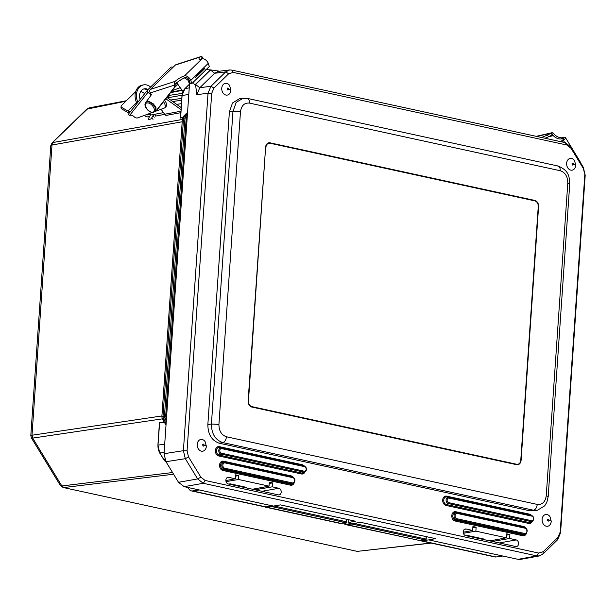 <?xml version="1.0" encoding="UTF-8"?>
<svg xmlns="http://www.w3.org/2000/svg" width="616" height="616" viewBox="0 0 616 616"><rect width="100%" height="100%" fill="white"/><g stroke="black" fill="none" stroke-linecap="round" stroke-linejoin="round"><path stroke-width="0.92" d="M129.144 113.244A1.94 1.594 38.5 0 0 129.406 115.693L129.691 115.685A4.004 2.264 45.7 0 1 129.799 115.562A4.004 2.264 45.7 0 1 134.011 116.647L133.864 116.509A4.004 2.264 -134.3 0 0 137.268 117.979A4.004 2.264 -134.3 0 0 137.599 117.895L152.352 112.466M129.406 115.693L148.079 92.207A1.94 1.594 -141.5 0 1 147.825 89.759L170.724 67.421A1.94 1.594 38.5 0 1 172.957 67.383M130.723 111.25L130.592 111.373A3.881 2.195 45.7 0 1 130.03 111.573A3.881 2.195 45.7 0 1 127.882 111.011L136.583 102.526M121.006 107.631A1.94 1.44 5.1 0 0 121.006 107.669A1.94 1.44 5.1 0 0 120.998 107.7A1.94 1.44 5.1 0 0 121.791 108.955L121.914 107.515L127.882 111.011M135.713 91.622L121.506 105.482A1.94 1.44 5.1 0 0 121.129 106.229A1.94 1.44 5.1 0 0 121.129 106.26A1.94 1.44 5.1 0 0 121.914 107.515M148.079 92.207L151.151 95.103M155.725 111.226L164.718 107.916A6.722 3.804 -134.3 0 0 163.479 101.732M130.038 115.377L129.568 115.839M172.08 90.683L180.242 87.68M164.603 100.3A6.722 3.804 45.7 0 1 165.997 106.676L164.718 107.916M144.752 93.601L140.825 91.299M129.229 113.121A6.029 3.411 45.7 0 1 127.751 112.451L121.791 108.955M206.352 446.323A5.944 4.551 -98.7 0 1 206.044 447.955A5.944 4.551 -98.7 0 1 200.731 450.958A5.944 4.551 -98.7 0 1 197.22 444.336A5.944 4.551 -98.7 0 1 200.246 439.616A5.944 4.551 -98.7 0 1 205.066 441.549L206.375 446.253A5.937 1.078 3.9 0 1 206.352 446.323M167.498 97.805L182.013 95.241M60.391 485.523L61.854 485.955L32.687 438.099L31.37 437.899L60.391 485.523L63.163 487.502L357.234 551.374L63.163 487.502M125.833 101.255L86.764 109.132L52.029 143.012L87.849 108.585L89.089 107.916L126.388 100.724M30.808 435.604L32.001 435.227L51.998 145.014L50.782 145.715L30.808 435.604L31.37 437.899M159.521 423.577L159.467 422.53L164.195 422.045M164.38 422.353L159.467 422.53M157.989 445.245L159.536 423.785M181.427 103.65L176.7 104.374M182.69 117.602L180.442 118.064L180.665 117.079L180.55 117.787L182.821 117.325M351.605 523.107L351.574 523.508L352.814 523.146L351.875 524L351.574 523.508L346.662 524.193L343.489 522.676M167.76 97.42L169.97 95.264L182.321 93.378M181.797 98.337L170.632 100.038M181.666 100.177L172.726 101.54M166.135 423.354L163.702 419.35L162.378 418.934M426.272 536.628L425.825 540.093L426.103 539.092L425.825 540.093L351.875 524L346.962 524.686A8.185 5.067 102.3 0 1 345.822 524.647A8.185 5.067 102.3 0 1 343.613 523.092L343.528 523.053M426.187 539.747L420.913 540.779L346.962 524.686L346.662 524.193M266.767 506.968L267.051 507.291A8.185 5.067 102.3 0 1 265.912 507.253L339.863 523.346A8.185 5.067 -77.7 0 0 341.002 523.392L267.051 507.291L271.964 506.606L271.664 506.113M346.369 519.242L345.923 522.707L346.2 521.706L345.923 522.707L271.964 506.606L272.911 505.751M346.284 522.353L339.863 523.346M187.564 112.381L183.63 116.216L187.526 112.905M183.63 116.216L182.39 118.896L161.862 416.855L163.017 416.47L183.56 118.241L182.421 119.057M166.297 421.051L165.134 419.134L164.449 416.262L165.673 416.316L186.217 118.041L187.041 116.101L186.063 115.485L184.615 115.739L183.56 118.241L185 117.979L186.055 115.485L187.441 114.129M205.852 69.585L210.634 69.916L195.103 84.677C194.117 84.623 193.647 83.545 193.694 81.435M248.132 400.885A5.39 4.119 81.3 0 0 251.905 407.068L516.608 464.68A5.39 4.119 81.3 0 0 517.787 464.718A5.39 4.119 81.3 0 0 521.105 460.291L538.584 206.63A5.39 4.119 81.3 0 0 534.811 200.439L270.108 142.835A5.39 4.119 81.3 0 0 268.93 142.796A5.39 4.119 81.3 0 0 265.604 147.216L248.132 400.885M218.926 424.409L211.419 424.024C211.527 433.81 215.3 439.993 222.73 442.581C224.809 441.911 226.057 439.978 226.472 436.783C221.49 435.058 218.973 430.938 218.926 424.409L240.456 111.866C241.395 105.552 244.39 102.626 249.457 103.095L560.244 170.732C565.226 172.449 567.736 176.576 567.79 183.098L546.253 495.649C545.322 501.963 542.326 504.881 537.252 504.419L226.472 436.783M567.79 183.098L569.731 183.992C569.3 177.5 569.592 170.678 557.957 165.997L247.17 98.36L239.67 98.591L232.509 102.964L229.391 111.904L207.846 424.64C207.977 434.372 211.75 440.555 219.165 443.189L222.73 442.581L533.518 510.217L537.391 510.279L544.675 505.852L546.877 502.179L548.194 496.542L546.253 495.649M243.235 98.167L236.213 102.371L232.956 111.481L240.456 111.866M219.165 443.189L530.099 510.857L537.383 510.279M200.855 477.161L188.511 456.926L187.071 450.881L211.696 93.378L213.921 88.127L228.644 73.781L233.225 72.403L566.782 144.999L571.04 148.302L583.383 168.538L584.83 174.582L560.198 532.085L557.981 537.337L543.25 551.682L538.669 553.06L205.113 480.465L200.855 477.161L197.651 478.932L203.288 483.298L536.844 555.894L539.385 555.94L542.912 554.069L557.634 539.724L560.568 532.778L585.2 175.275L583.29 167.275L570.947 147.039L565.319 142.666L231.755 70.078L229.583 69.97L225.695 71.895L210.972 86.248L208.031 93.193L183.399 450.689L185.308 458.689L197.651 478.932L178.509 482.297L184.145 486.663L273.419 506.09L280.434 504.889L355.37 521.198L348.641 522.46L353.538 523.531L360.56 522.33L435.497 538.638L428.767 539.901L518.033 559.328L520.574 559.382L539.385 555.94M476.137 527.219L472.926 526.518L472.657 530.453L466.073 529.021A3.365 2.572 81.3 0 0 465.288 529.005A3.365 2.572 81.3 0 0 463.255 532.27A3.365 2.572 81.3 0 0 465.619 535.627L515.746 546.531A3.365 2.572 81.3 0 0 516.431 546.569A3.365 2.572 81.3 0 0 518.564 543.351A3.365 2.572 81.3 0 0 516.2 539.924L509.617 538.492L509.886 534.565L506.675 533.864L506.406 537.799L475.868 531.146L476.137 527.219L472.842 527.781M228.243 483.96L278.37 494.871A3.365 2.572 81.3 0 0 279.056 494.902A3.365 2.572 81.3 0 0 281.196 491.691A3.365 2.572 81.3 0 0 278.825 488.265L272.241 486.833L272.511 482.906L269.308 482.205L269.03 486.14L238.492 479.487L238.762 475.56L235.558 474.859L235.281 478.794L228.698 477.354A3.365 2.572 81.3 0 0 227.912 477.338A3.365 2.572 81.3 0 0 225.88 480.611A3.365 2.572 81.3 0 0 228.243 483.96M463.255 532.216L472.657 530.453M475.868 531.146L463.425 533.279M483.66 539.547L483.691 539L467.613 535.497L466.173 535.743M506.406 537.799L489.874 540.902M509.886 534.565L506.591 535.127M509.617 538.492L492.369 541.449M502.009 543.543A2.941 2.248 81.3 0 0 500.716 542.704L499.283 542.95M264.634 491.884A2.941 2.248 81.3 0 0 263.348 491.044L261.908 491.291M235.281 478.794L225.88 480.557M238.762 475.56L235.466 476.122M238.492 479.487L226.057 481.62M246.285 487.887L246.323 487.341L230.238 483.837L228.805 484.084M269.03 486.14L252.498 489.243M272.511 482.906L269.215 483.468M272.241 486.833L255.001 489.789M189.674 81.674L164.049 453.707L165.958 461.707L178.509 482.297M210.634 69.916L219.558 71.202M203.881 68.445L204.404 68.561L196.104 76.646L196.15 75.976L203.881 68.445L203.149 68.376M204.604 68.699L195.988 77.092M229.583 69.97L218.518 71.333L214.638 73.258L199.761 87.749L196.827 94.695L195.549 84.608M195.611 77.323L196.104 76.646L195.78 77.293M195.911 75.429L196.15 75.976M467.613 535.497L467.575 536.051M500.677 543.258L500.716 542.704L516.2 539.924M263.309 491.591L263.348 491.044L278.825 488.265M230.199 484.392L230.238 483.837M348.641 522.46L348.825 519.773M273.419 506.09L265.28 506.976L191.36 490.89A7.985 4.936 102.3 0 1 188.35 487.579M199.33 489.966L192.477 490.929A7.985 4.936 102.3 0 1 191.36 490.89M428.767 539.901L420.774 540.81M422.052 540.887L495.995 556.98L502.849 556.025M210.595 69.916L195.518 84.608M188.188 78.625L188.026 80.981L189.366 80.781M495.995 556.98A7.985 4.936 102.3 0 1 494.879 556.941L420.959 540.856M188.026 80.981L189.551 83.483M560.591 141.642L562.462 140.217A2.587 0.801 -31.4 0 0 563.578 138.654A2.587 0.801 -31.4 0 0 562.701 138.546L561.345 138.862L562.454 137.653A8.062 5.221 42.6 0 1 553.83 133.787L552.483 132.786A2.587 1.802 -103 0 0 551.782 132.756A2.587 1.802 -103 0 0 551.328 132.956L550.627 133.279A5.174 1.594 -31.4 0 1 547.501 135.035L548.563 136.783A5.174 1.594 148.6 0 0 550.827 135.605L551.474 135.328M562.454 137.653L563.809 137.337A4.743 1.463 148.6 0 1 565.411 137.53A4.743 1.463 148.6 0 1 563.378 140.394L561.484 141.834M561.345 138.862A8.062 5.221 42.6 0 1 551.72 133.61L551.328 132.956M580.11 162.054A4.743 1.463 -31.4 0 0 580.064 161.577L565.411 137.53M551.02 133.033L552.706 135.797L548.717 136.721M541.533 137.491L547.501 135.035M550.827 135.605L552.706 135.797M545.006 138.246L548.563 136.783M265.935 147.286A4.959 3.788 -98.7 0 1 268.992 143.22A4.959 3.788 -98.7 0 1 270.077 143.258L534.78 200.862A4.959 3.788 -98.7 0 1 538.253 206.553L520.774 460.221A4.959 3.788 -98.7 0 1 517.717 464.295A4.959 3.788 -98.7 0 1 516.639 464.256L251.929 406.645A4.959 3.788 -98.7 0 1 248.464 400.954L265.596 147.339M146.369 114.668A2.587 1.463 -134.3 0 0 147.547 114.907A2.587 1.463 -134.3 0 0 147.586 114.899L150.543 114.353L150.466 115.069L163.494 112.651M179.356 80.773A2.911 1.648 -134.3 0 0 180.057 80.812A2.911 1.648 -134.3 0 0 180.642 80.534A2.911 1.648 -134.3 0 0 180.958 79.741M137.006 103.342A12.066 9.309 -100.5 0 1 135.096 94.995A12.066 9.309 -100.5 0 1 142.288 85.131L143.636 84.885A12.066 9.309 79.5 0 0 136.444 94.749A12.066 9.309 79.5 0 0 137.899 102.218M150.62 87.033A12.066 9.309 79.5 0 0 143.636 84.885M140.117 99.43A8.077 6.237 -100.5 0 1 139.547 95.403A8.077 6.237 -100.5 0 1 144.36 88.796A8.077 6.237 -100.5 0 1 148.056 89.528M147.409 90.259A8.077 6.237 79.5 0 0 143.697 88.974M164.718 114.368L155.609 116.062L154.508 114.314L153.114 115.492L154.208 117.233M149.665 116.463L147.332 116.894A2.587 1.463 45.7 0 1 144.56 115.338M180.811 112.674L166.659 115.308A2.587 1.994 79.5 0 1 164.903 114.584L161.099 109.248M184.785 77.909L188.08 80.257M150.466 115.069L148.441 118.603A1.294 0.554 134.4 0 0 148.341 119.381A1.294 0.554 134.4 0 0 148.679 119.442L150.296 119.142A1.294 0.554 134.4 0 0 151.675 118.002L153.114 115.492M165.804 98.745L181.019 109.609M181.158 107.561L166.882 97.367M182.952 91.514L176.746 82.729M551.235 521.382A5.944 4.551 -98.7 0 1 550.927 523.015A5.944 4.551 -98.7 0 1 545.607 526.018A5.944 4.551 -98.7 0 1 542.103 519.396A5.944 4.551 -98.7 0 1 545.129 514.668A5.944 4.551 -98.7 0 1 549.949 516.608L551.251 521.313A5.937 1.078 3.9 0 1 551.235 521.382M575.768 165.273A5.944 4.551 -98.7 0 1 575.46 166.905A5.944 4.551 -98.7 0 1 570.139 169.908A5.944 4.551 -98.7 0 1 566.635 163.286A5.944 4.551 -98.7 0 1 569.661 158.558A5.944 4.551 -98.7 0 1 574.482 160.499L575.783 165.204A5.937 1.078 3.9 0 1 575.768 165.273M145.9 102.395A6.722 3.804 -134.3 0 1 146.238 101.748L151.498 94.633L150.312 92.947A2.587 2.056 -108 0 1 149.726 91.053A2.587 2.056 -108 0 1 150.381 89.405L175.314 65.08A2.587 2.056 -108 0 1 175.976 64.68L200.616 56.68M146.015 102.294A6.46 3.658 45.7 0 1 146.138 102.164L145.884 102.418A6.46 3.658 45.7 0 1 147.193 101.794A6.46 3.658 45.7 0 1 153.831 105.421A6.46 3.658 45.7 0 1 154.909 111.665A6.722 3.804 -134.3 0 0 155.856 111.111A6.722 3.804 -134.3 0 0 156.048 110.888L174.282 87.457A5.174 2.926 -134.3 0 0 174.551 85.077L174.705 84.592A2.587 2.056 -108 0 1 174.343 83.052A2.587 2.056 -108 0 1 174.343 82.952L175.106 81.374L150.381 89.405M156.903 110.056A6.722 3.804 -134.3 0 0 157.126 109.871A6.722 3.804 -134.3 0 0 157.326 109.648L175.552 86.217A5.174 2.926 45.7 0 0 175.96 84.638L176.461 82.706M183.376 76.261L184.492 75.899A4.743 2.68 45.7 0 1 190.76 80.411L191.846 83.576L190.213 83.237L189.127 80.072A2.587 1.463 -134.3 0 0 185.709 77.608L184.592 77.978L183.376 76.261A8.062 1.786 -35.3 0 0 175.106 81.374M175.314 65.08L200.038 57.049A8.062 1.786 -35.3 0 0 199.037 59.228A8.062 1.786 -35.3 0 0 200.855 59.213L201.979 58.843L184.492 75.899M184.592 77.978A8.062 1.786 -35.3 0 0 175.175 84.13L174.705 84.592M190.76 80.411L208.246 63.363A4.743 2.68 -134.3 0 0 201.979 58.843M202.179 57.796L201.347 56.618L200.038 57.049L201.347 56.618A2.587 2.056 -108 0 1 202.649 57.334L202.179 57.796A8.062 1.786 -35.3 0 0 200.901 59.198M202.687 58.743A5.174 2.926 45.7 0 0 202.541 57.773L202.402 57.411M208.246 63.363L209.332 66.52L191.846 83.576M152.668 112.081C151.105 112.659 148.98 111.304 146.292 108.031C144.991 104.751 145.268 103.072 147.116 102.987C151.59 102.002 157.419 111.719 152.668 112.081M230.885 90.213A5.944 4.551 -98.7 0 1 230.584 91.846A5.944 4.551 -98.7 0 1 225.264 94.849A5.944 4.551 -98.7 0 1 221.752 88.227A5.944 4.551 -98.7 0 1 224.778 83.507A5.944 4.551 -98.7 0 1 229.599 85.447L230.908 90.144A5.937 1.078 3.9 0 1 230.885 90.213M140.032 99.161L141.38 97.844M204.227 445.268C203.757 443.867 203.195 443.743 202.549 444.898L203.311 446.161L204.227 445.268A5.937 1.078 3.9 0 1 206.375 446.253L206.044 447.955M162.278 418.872L32.687 438.099L32.001 435.227L161.931 415.946M173.589 474.228L63.879 487.533L61.854 485.955L172.557 472.534M431.277 543.104L357.234 551.374L430.892 543.019M182.159 90.398L170.563 92.631M182.19 121.776L51.998 145.014L53.053 142.519L182.351 119.442M180.442 118.064L180.611 117.471M163.556 459.136L159.906 453.145A10.772 8.239 81.3 0 1 157.996 445.152L164.711 444.121M419.773 540.74A8.185 5.067 -77.7 0 0 420.913 540.779L345.822 524.647L343.474 522.999M264.988 506.914L265.912 507.253A8.185 5.067 102.3 0 1 265.026 506.922M188.796 94.464L182.09 95.488L180.55 117.787M159.883 452.937L164.133 452.498M166.274 462.231A10.772 8.239 -98.7 0 1 163.633 459.267L164.742 459.097M421.09 540.756L425.918 540.101L426.588 536.698M341.179 523.361L346.015 522.707L346.685 519.311M354.131 523.431L426.103 539.092M186.217 118.041L185 117.979L164.449 416.262L163.017 416.47L163.702 419.35L166.204 418.557L165.673 416.316M166.204 418.557L166.443 418.949M274.005 505.99L346.2 521.706M184.892 88.673L189.505 84.2M182.082 95.588L182.09 95.488A10.772 8.239 -98.7 0 1 185.023 88.542L189.251 87.896M301.494 473.974A0.862 0.531 102.3 0 1 301.955 473.096L219.165 455.078L220.982 454.077A3.157 2.418 -98.7 0 1 218.772 450.45A3.157 2.418 -98.7 0 1 221.414 447.886L304.196 465.896A3.157 2.418 -98.7 0 1 304.289 465.919L302.595 465.465A3.904 2.98 81.3 0 0 302.479 465.442L219.696 447.424A3.904 2.98 81.3 0 0 216.439 450.596A3.904 2.98 81.3 0 0 219.165 455.078A0.862 0.531 -77.7 0 0 218.703 455.955L301.494 473.974A4.736 3.619 81.3 0 0 304.989 471.972M306.406 469.523A3.157 2.418 -98.7 0 1 305.197 471.841A3.157 2.418 -98.7 0 1 303.773 472.095L220.982 454.077A0.862 0.531 -77.7 0 0 221.444 453.199A2.325 1.779 -98.7 0 1 219.82 450.527A2.325 1.779 -98.7 0 1 221.76 448.64L304.55 466.651A0.862 0.531 -77.7 0 0 304.196 465.896L302.479 465.442A0.862 0.531 -77.7 0 1 302.133 464.687L219.342 446.669A4.736 3.619 81.3 0 0 215.392 450.519A4.736 3.619 81.3 0 0 218.703 455.955M522.792 535.735A0.862 0.531 102.3 0 1 523.254 534.857L455.586 520.135L456.51 519.627A3.519 2.695 -98.7 0 1 454.046 515.577A3.519 2.695 -98.7 0 1 456.987 512.712L456.11 512.481A3.904 2.98 81.3 0 0 452.852 515.654A3.904 2.98 81.3 0 0 455.586 520.135A0.862 0.531 -77.7 0 0 455.124 521.013L522.792 535.735A4.736 3.619 81.3 0 0 526.364 533.548M457.342 513.467L525.009 528.197A0.862 0.531 -77.7 0 0 524.655 527.442A3.519 2.695 -98.7 0 1 524.755 527.465C527.573 528.959 527.912 531.154 525.764 534.064A3.519 2.695 -98.7 0 1 524.178 534.349L456.51 519.627A0.862 0.531 -77.7 0 0 456.98 518.741A2.687 2.056 -98.7 0 1 455.093 515.654A2.687 2.056 -98.7 0 1 457.342 513.467A0.862 0.531 -77.7 0 0 456.987 512.712L523.777 527.204L456.11 512.481A0.862 0.531 -77.7 0 1 455.763 511.727A4.736 3.619 81.3 0 0 451.805 515.577A4.736 3.619 81.3 0 0 455.124 521.013M228.644 73.781L225.695 71.895L214.638 73.258L210.495 70.016M213.921 88.127L210.972 86.248L199.761 87.749L195.626 84.508M530.099 510.857L533.518 510.217C535.597 509.548 536.844 507.615 537.252 504.419M557.234 165.966C559.266 166.004 560.267 167.598 560.244 170.732M246.454 98.329C248.479 98.368 249.48 99.961 249.457 103.095M229.391 111.904L232.956 111.481L211.419 424.024L207.846 424.64M270.108 142.835L267.814 143.181M534.811 200.439L533.656 200.616M531.369 515.33A4.736 3.619 81.3 0 0 529.444 514.16L446.662 496.142A4.736 3.619 81.3 0 0 442.704 499.992A4.736 3.619 81.3 0 0 446.023 505.428L528.805 523.446A4.736 3.619 81.3 0 0 532.301 521.444M304.05 465.858A4.736 3.619 81.3 0 0 302.133 464.687M293.239 477.231A4.736 3.619 81.3 0 0 291.183 475.906L223.516 461.176A4.736 3.619 81.3 0 0 219.565 465.034A4.736 3.619 81.3 0 0 222.876 470.47L290.544 485.192A4.736 3.619 81.3 0 0 294.117 483.006M525.487 527.773A4.736 3.619 81.3 0 0 523.431 526.449L455.763 511.727M165.958 461.707L185.308 458.689L188.511 456.926M187.071 450.881L183.399 450.689L164.049 453.707M184.145 486.663L203.288 483.298L205.113 480.465M518.033 559.328L536.844 555.894L538.669 553.06M542.912 554.069L543.25 551.682M557.634 539.724L557.981 537.337M560.568 532.778L560.198 532.085M585.2 175.275L584.83 174.582M583.29 167.275L583.383 168.538M570.947 147.039L571.04 148.302M565.319 142.666L566.782 144.999M231.755 70.078L233.225 72.403M196.827 94.695L208.031 93.193L211.696 93.378M466.073 529.021L464.556 529.29M228.698 477.354L227.181 477.631M446.662 496.142A0.862 0.531 -77.7 0 0 447.008 496.896A3.904 2.98 81.3 0 0 443.751 500.069A3.904 2.98 81.3 0 0 446.485 504.55A0.862 0.531 -77.7 0 0 446.023 505.428M529.444 514.16A0.862 0.531 -77.7 0 0 529.798 514.914L447.008 496.896L529.798 514.914A3.904 2.98 81.3 0 1 529.914 514.938A3.904 2.98 81.3 0 1 530.029 514.976M449.079 498.105A0.862 0.531 -77.7 0 0 448.725 497.351A3.157 2.418 -98.7 0 0 446.092 499.923A3.157 2.418 -98.7 0 0 448.302 503.549A0.862 0.531 -77.7 0 0 448.764 502.671A2.325 1.779 -98.7 0 1 447.131 500A2.325 1.779 -98.7 0 1 449.079 498.105L531.862 516.123A2.325 1.779 -98.7 0 1 533.495 518.795A2.325 1.779 -98.7 0 1 531.546 520.689A0.862 0.531 102.3 0 1 531.084 521.567L448.302 503.549L446.485 504.55L529.267 522.568A3.904 2.98 81.3 0 0 531.03 522.253L532.509 521.313A3.157 2.418 -98.7 0 1 531.084 521.567L529.267 522.568A0.862 0.531 102.3 0 0 528.805 523.446M219.342 446.669A0.862 0.531 -77.7 0 0 219.696 447.424L221.414 447.886A0.862 0.531 -77.7 0 1 221.76 448.64M304.55 466.651A2.325 1.779 -98.7 0 1 306.175 469.323A2.325 1.779 -98.7 0 1 304.235 471.217A0.862 0.531 102.3 0 1 303.773 472.095L301.955 473.096A3.904 2.98 81.3 0 0 303.711 472.78L305.197 471.841C307.138 469.523 306.837 467.552 304.289 465.919M223.516 461.176A0.862 0.531 -77.7 0 0 223.87 461.931A3.904 2.98 81.3 0 0 220.605 465.111A3.904 2.98 81.3 0 0 223.339 469.592A0.862 0.531 -77.7 0 0 222.876 470.47M291.183 475.906A0.862 0.531 -77.7 0 0 291.53 476.661L223.87 461.931L291.53 476.661A3.904 2.98 81.3 0 1 291.645 476.692A3.904 2.98 81.3 0 1 291.761 476.722M225.094 462.924A0.862 0.531 -77.7 0 0 224.748 462.169A3.519 2.695 -98.7 0 0 221.799 465.034A3.519 2.695 -98.7 0 0 224.27 469.076A0.862 0.531 -77.7 0 0 224.732 468.198A2.687 2.056 -98.7 0 1 222.846 465.111A2.687 2.056 -98.7 0 1 225.094 462.924L292.762 477.646A2.687 2.056 -98.7 0 1 294.64 480.734A2.687 2.056 -98.7 0 1 292.4 482.929A0.862 0.531 102.3 0 1 291.93 483.806L224.27 469.076L223.339 469.592L291.006 484.315A3.904 2.98 81.3 0 0 292.762 483.999L293.524 483.522A3.519 2.695 -98.7 0 1 291.93 483.806L291.006 484.315A0.862 0.531 102.3 0 0 290.544 485.192M523.431 526.449A0.862 0.531 -77.7 0 0 523.777 527.204A3.904 2.98 81.3 0 1 523.893 527.234A3.904 2.98 81.3 0 1 524.008 527.265M525.009 528.197A2.687 2.056 -98.7 0 1 526.888 531.285A2.687 2.056 -98.7 0 1 524.639 533.471A0.862 0.531 102.3 0 1 524.178 534.349L523.254 534.857A3.904 2.98 81.3 0 0 525.009 534.542L525.764 534.064M531.862 516.123A0.862 0.531 -77.7 0 0 531.516 515.369A3.157 2.418 -98.7 0 1 531.608 515.392L529.914 514.938M292.762 477.646A0.862 0.531 -77.7 0 0 292.408 476.892A3.519 2.695 -98.7 0 1 292.515 476.923L291.645 476.692M192.477 490.929L266.412 507.014M210.195 69.97L195.103 84.677M531.546 520.689L448.764 502.671M304.235 471.217L221.444 453.199M292.4 482.929L224.732 468.198M524.639 533.471L456.98 518.741M536.798 136.467L550.627 133.279M551.72 133.61L552.483 132.786M563.378 140.394L564.68 142.527M563.27 139.478L562.701 138.546M516.639 464.256L515.477 464.433M251.929 406.645L251.074 406.776M180.904 111.234L164.634 114.26M148.695 113.814L147.586 114.899M153.014 119.319L151.675 118.002M549.11 520.327C548.633 518.926 548.071 518.803 547.424 519.958L548.194 521.221L549.11 520.327A5.937 1.078 3.9 0 1 551.251 521.313L550.927 523.015M573.642 164.218C573.165 162.816 572.603 162.693 571.956 163.848L572.726 165.111L573.642 164.218A5.937 1.078 3.9 0 1 575.783 165.204L575.46 166.905M157.326 109.648L156.048 110.888M150.312 92.947L174.551 85.077M175.175 84.13L174.343 82.952M174.282 87.457L175.552 86.217M145.884 102.418C142.581 105.567 149.003 113.267 153.307 112.443L155.163 111.419C157.303 106.137 154.739 106.56 153.507 103.95L147.748 101.394L146.138 102.164A6.46 3.658 45.7 0 1 147.447 101.548A6.46 3.658 45.7 0 1 154.085 105.174A6.46 3.658 45.7 0 1 155.163 111.419A6.46 3.658 45.7 0 1 155.032 111.542M228.767 89.158C228.29 87.757 227.727 87.641 227.081 88.796L227.851 90.052L228.767 89.158A5.937 1.078 3.9 0 1 230.908 90.144L230.584 91.846M129.037 113.367L147.709 89.882M121.006 107.669L121.129 106.229M357.996 551.412L356.495 551.335M86.764 109.132L89.089 107.916M50.782 145.715L52.029 143.012M170.955 92.131L181.897 90.021M189.512 84.123L184.939 88.581L181.989 95.526L180.688 117.433M161.862 416.855L162.424 419.142L166.02 425.048M159.421 423.069L157.896 445.191L159.79 453.122L163.517 459.243L166.335 462.339M569.731 183.992L548.194 496.542M524.755 527.465L523.893 527.234M531.608 515.392C534.149 517.024 534.449 518.995 532.509 521.313M292.515 476.923C295.334 478.409 295.665 480.611 293.524 483.522M195.888 77.231L204.666 68.676M536.22 136.336L551.782 132.756M268.992 143.22L267.398 143.459M517.717 464.295L516.023 464.549M155.856 111.111L157.126 109.871M174.42 87.672L177.862 84.315"/></g></svg>
